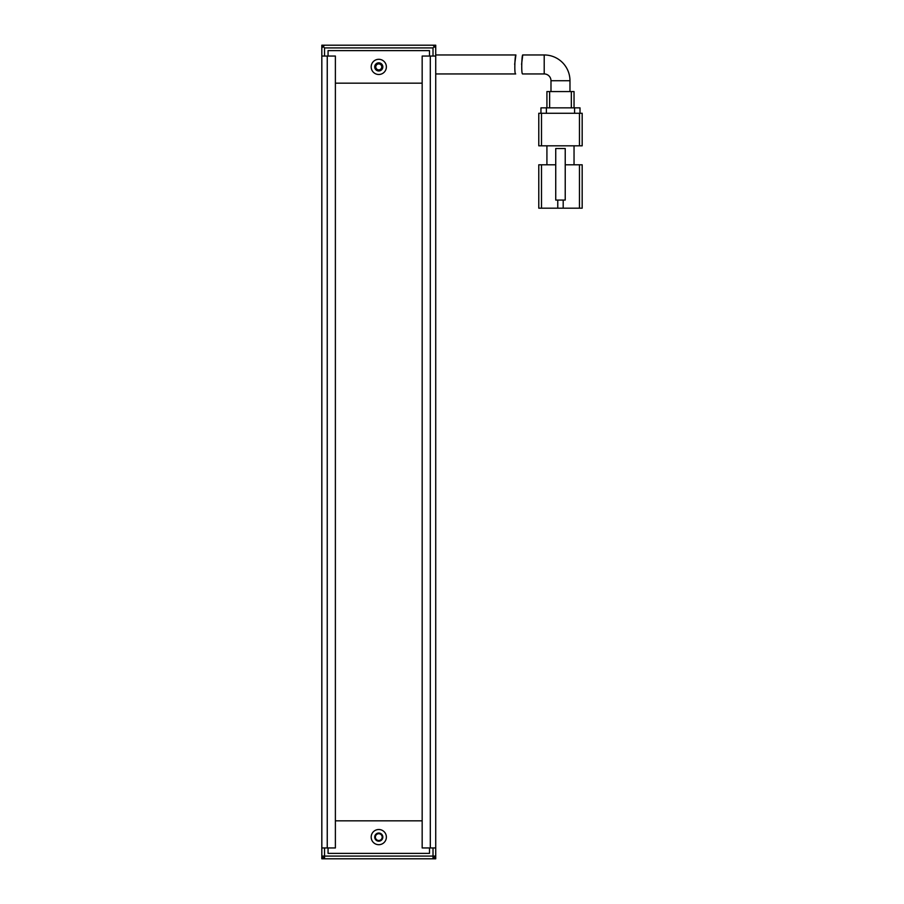 <?xml version="1.0" encoding="UTF-8"?>
<svg xmlns="http://www.w3.org/2000/svg" width="904" height="904" viewBox="0 0 904 904"><rect width="100%" height="100%" fill="white"/><g stroke="black" fill="none" stroke-linecap="round" stroke-linejoin="round"><path stroke-width="1.36" d="M378.776 63.913A2.983 2.983 0 0 0 375.793 66.896A2.983 2.983 0 0 0 378.776 69.879A2.983 2.983 0 0 0 381.759 66.896A2.983 2.983 0 0 0 378.776 63.913M324.536 45.2L321.824 47.912L321.824 45.2L433.016 45.2L435.728 47.912L435.728 56.048L430.304 56.048L430.304 847.952L435.728 847.952L435.728 56.048M323.18 46.556L324.536 47.912L433.016 47.912L434.372 46.556M324.536 56.048L324.536 47.912M433.016 47.912L433.016 56.048M321.824 47.912L321.824 56.048L335.384 56.048L335.384 847.952L327.248 847.952L327.248 56.048M378.776 840.494A3.39 3.39 0 0 0 382.166 837.104A3.39 3.39 0 0 0 378.776 833.714A3.39 3.39 0 0 0 375.386 837.104A3.39 3.39 0 0 0 378.776 840.494M435.728 847.952L435.728 858.8L433.016 858.8L433.016 856.088L435.728 856.088L433.016 858.8L324.536 858.8L321.824 856.088L321.824 847.952L327.248 847.952M433.016 847.952L433.016 856.088L324.536 856.088L324.536 858.8L321.824 858.8L321.824 856.088L324.536 856.088L324.536 847.952M378.776 841.172A4.068 4.068 0 0 1 374.708 837.104A4.068 4.068 0 0 1 378.776 833.036A4.068 4.068 0 0 1 382.844 837.104A4.068 4.068 0 0 1 378.776 841.172M378.776 70.964A4.068 4.068 0 0 1 374.708 66.896A4.068 4.068 0 0 1 378.776 62.828A4.068 4.068 0 0 1 382.844 66.896A4.068 4.068 0 0 1 378.776 70.964M378.776 844.698A7.594 7.594 0 0 1 371.182 837.104A7.594 7.594 0 0 1 378.776 829.51A7.594 7.594 0 0 1 386.37 837.104A7.594 7.594 0 0 1 378.776 844.698M378.776 74.49A7.594 7.594 0 0 1 371.182 66.896A7.594 7.594 0 0 1 378.776 59.302A7.594 7.594 0 0 1 386.37 66.896A7.594 7.594 0 0 1 378.776 74.49M328.062 847.952L328.062 853.376L429.49 853.376L429.49 847.952M429.49 56.048L429.49 50.624L328.062 50.624L328.062 56.048M435.728 73.947L515.698 73.947C514.139 74.535 514.952 54.387 515.901 54.963L435.728 54.963M515.901 54.963L514.658 64.421M569.972 91.575L569.972 80.727L550.988 80.727L550.988 91.575M550.988 80.727A6.78 6.78 0 0 0 544.208 73.947L522.648 73.947C521.088 74.523 521.811 54.376 522.761 54.963L544.208 54.963L544.208 73.947M569.972 80.727A25.764 25.764 0 0 0 544.208 54.963M565.226 164.799L579.464 164.799L579.464 208.191L563.192 208.191L563.192 200.055M579.464 208.191L582.176 208.191L582.176 164.799L579.464 164.799M541.496 164.799L538.784 164.799L538.784 208.191L541.496 208.191L541.496 164.799L555.734 164.799M557.768 200.055L557.768 208.191L563.192 208.191M546.92 164.799L546.92 145.815M574.04 145.815L574.04 164.799M557.768 208.191L541.496 208.191M579.464 145.815L582.176 145.815L582.176 113.271L579.464 113.271L579.464 145.815L541.496 145.815L541.496 113.271L579.464 113.271M541.496 113.271L538.784 113.271L538.784 145.815L541.496 145.815M565.226 200.055L565.226 148.527L555.734 148.527L555.734 200.055L565.226 200.055M546.378 113.271L546.378 107.847L540.954 107.847L540.954 113.271M580.006 113.271L580.006 107.847L574.582 107.847L574.582 113.271M546.378 107.847L574.582 107.847M549.632 107.847L549.632 91.575L546.92 91.575L546.92 107.847M574.04 91.575L574.04 107.847L574.04 91.575L571.328 91.575L571.328 107.847M549.632 91.575L571.328 91.575M521.563 64.433L522.761 54.963M422.168 83.168L335.384 83.168M335.384 820.832L422.168 820.832M433.016 45.2L435.728 45.2L435.728 47.912M430.304 847.952L422.168 847.952L422.168 56.048L430.304 56.048M321.824 847.952L321.824 56.048"/></g></svg>
